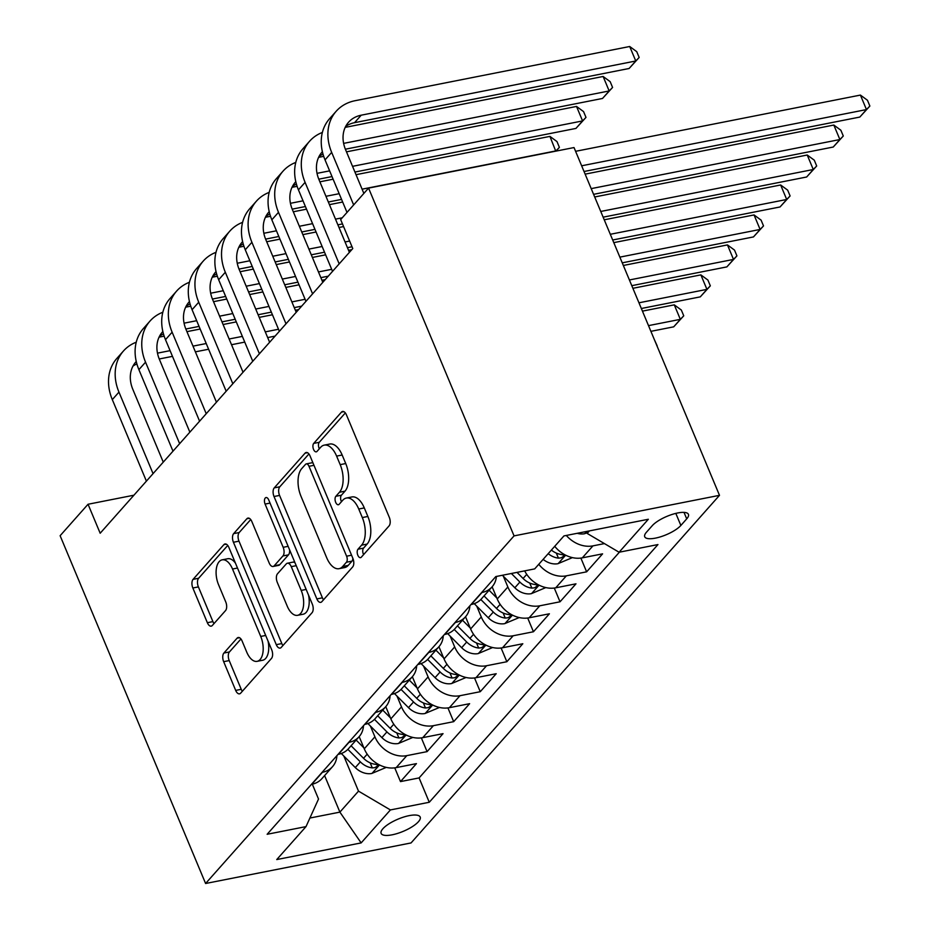 <?xml version="1.0" encoding="UTF-8"?>
<svg xmlns="http://www.w3.org/2000/svg" width="930" height="930" viewBox="0 0 930 930"><rect width="100%" height="100%" fill="white"/><g stroke="black" fill="none" stroke-linecap="round" stroke-linejoin="round"><path stroke-width="1.4" d="M357.829 555.257A4.545 2.36 -101.2 0 0 360.538 557.663A4.545 2.36 -101.2 0 0 361.317 557.186L389.054 525.927A6.498 3.36 -101.2 0 0 389.286 517.301L346.448 414.885A6.498 3.36 -101.2 0 0 342.577 411.455A6.498 3.36 -101.2 0 0 341.45 412.141L313.724 443.389A4.545 2.36 -101.2 0 0 313.561 449.434A4.545 2.36 -101.2 0 0 316.27 451.841A4.545 2.36 -101.2 0 0 317.049 451.364L320.641 447.318A20.785 10.765 -101.2 0 1 324.233 445.133A20.785 10.765 -101.2 0 1 336.614 456.107L340.182 464.64A20.785 10.765 -101.2 0 1 339.438 492.261L335.858 496.306A4.545 2.36 -101.2 0 0 335.695 502.351A4.545 2.36 -101.2 0 0 338.404 504.746A4.545 2.36 -101.2 0 0 339.183 504.269L342.775 500.224A20.785 10.765 -101.2 0 1 346.367 498.05A20.785 10.765 -101.2 0 1 358.748 509.024L362.316 517.557A20.785 10.765 -101.2 0 1 361.572 545.178L357.992 549.223A4.545 2.36 -101.2 0 0 357.829 555.257M346.367 498.05L351.924 496.946A20.785 10.765 -101.2 0 1 364.293 507.92L367.862 516.464A20.785 10.765 -101.2 0 1 367.129 544.073L363.537 548.119A4.545 2.36 -101.2 0 0 363.386 554.164A4.545 2.36 -101.2 0 0 363.595 554.629M345.332 412.932L319.269 442.296A4.545 2.36 -101.2 0 0 319.118 448.341A4.545 2.36 -101.2 0 0 319.327 448.795M324.233 445.133L329.79 444.04A20.785 10.765 -101.2 0 1 342.159 455.014L345.728 463.547A20.785 10.765 -101.2 0 1 344.995 491.168L341.403 495.213A4.545 2.36 -101.2 0 0 341.252 501.247A4.545 2.36 -101.2 0 0 341.461 501.712M418.43 821.713A21.169 6.638 157.3 0 0 420.197 817.052A21.169 6.638 157.3 0 0 403.771 817.028A21.169 6.638 157.3 0 0 382.904 828.723A21.169 6.638 157.3 0 0 381.137 833.396A21.169 6.638 157.3 0 0 397.563 833.419A21.169 6.638 157.3 0 0 418.43 821.713M223.898 653.046A6.498 3.36 -101.2 0 0 223.665 661.672L235.685 690.409A6.498 3.36 -101.2 0 0 239.545 693.838A6.498 3.36 -101.2 0 0 240.672 693.152L271.467 658.44A6.498 3.36 -101.2 0 0 271.7 649.814L228.861 547.398A6.498 3.36 -101.2 0 0 224.99 543.969A6.498 3.36 -101.2 0 0 223.874 544.654L193.068 579.367A6.498 3.36 -101.2 0 0 192.847 587.993L207.355 622.705A6.498 3.36 -101.2 0 0 211.226 626.134A6.498 3.36 -101.2 0 0 212.354 625.448L225.537 610.592A6.498 3.36 -101.2 0 0 225.757 601.966L218.562 584.749A17.368 8.998 -101.2 0 1 222.177 559.837A17.368 8.998 -101.2 0 1 232.523 569.021L260.726 636.434A17.368 8.998 -101.2 0 1 257.11 661.346A17.368 8.998 -101.2 0 1 246.764 652.174L242.067 640.933A6.498 3.36 -101.2 0 0 238.196 637.503A6.498 3.36 -101.2 0 0 237.069 638.189L223.898 653.046L229.443 651.942A6.498 3.36 -101.2 0 0 229.21 660.579L241.23 689.304A6.498 3.36 -101.2 0 0 242.346 691.269M514.058 535.889L368.571 188.104L340.659 219.573L352.772 248.554L100.173 533.239L88.048 504.258L60.125 535.715L205.6 883.5L514.058 535.889L719.495 495.33L411.048 842.94L205.6 883.5M316.851 598.92A6.498 3.36 -101.2 0 0 320.722 602.361A6.498 3.36 -101.2 0 0 321.85 601.675L352.644 566.963A6.498 3.36 -101.2 0 0 352.877 558.337L310.039 455.921A6.498 3.36 -101.2 0 0 306.168 452.492A6.498 3.36 -101.2 0 0 305.04 453.177L274.245 487.878A6.498 3.36 -101.2 0 0 274.013 496.515L316.851 598.92L322.408 597.827A6.498 3.36 -101.2 0 0 323.524 599.792M312.062 612.707L281.255 647.408A6.498 3.36 -101.2 0 1 280.139 648.094A6.498 3.36 -101.2 0 1 276.268 644.664L233.43 542.26A6.498 3.36 -101.2 0 1 233.663 533.622L246.845 518.766A6.498 3.36 -101.2 0 1 247.961 518.091A6.498 3.36 -101.2 0 1 251.832 521.521L269.2 563.045A6.498 3.36 -101.2 0 0 273.071 566.475A6.498 3.36 -101.2 0 0 274.199 565.8L282.941 555.942A6.498 3.36 -101.2 0 0 283.162 547.317L265.085 504.072A4.545 2.36 -101.2 0 1 266.026 497.55A4.545 2.36 -101.2 0 1 268.735 499.956L312.282 604.07A6.498 3.36 -101.2 0 1 312.062 612.707M394.739 767.855L400.493 781.595L416.442 763.623L396.18 767.622L406.817 755.637A26.47 21.065 -138.4 0 1 374.906 736.827L370.396 726.051M421.337 737.885L427.079 751.626L443.04 733.654L422.766 737.653L433.403 725.667A26.47 21.065 -138.4 0 1 401.493 706.858L396.982 696.082M447.923 707.916L453.677 721.668L469.627 703.685L449.364 707.684L460.001 695.698A26.47 21.065 -138.4 0 1 428.091 676.9L423.58 666.113M474.509 677.947L480.264 691.699L496.213 673.715L475.951 677.714L486.588 665.729A26.47 21.065 -138.4 0 1 454.677 646.931L450.167 636.143M501.107 647.989L506.85 661.73L522.811 643.746L502.537 647.757L513.174 635.76A26.47 21.065 -138.4 0 1 481.263 616.962L476.753 606.174M527.694 618.02L533.448 631.761L549.398 613.788L529.135 617.787L539.772 605.802A26.47 21.065 -138.4 0 1 507.861 586.993L503.351 576.216M554.28 588.051L560.034 601.791L575.984 583.819L555.722 587.818L566.358 575.833A26.47 21.065 -138.4 0 1 538.772 564.289M580.878 558.081L586.621 571.834L602.582 553.85L582.308 557.849A26.47 21.065 -138.4 0 1 554.733 546.305M396.18 767.622A26.47 21.065 41.6 0 1 364.269 748.813L359.178 736.63M422.766 737.653A26.47 21.065 41.6 0 1 390.856 718.855L385.764 706.661M449.364 707.684A26.47 21.065 41.6 0 1 417.454 688.886L412.35 676.691M475.951 677.714A26.47 21.065 41.6 0 1 444.04 658.917L438.948 646.734M502.537 647.757A26.47 21.065 41.6 0 1 470.627 628.947L465.535 616.764M529.135 617.787A26.47 21.065 41.6 0 1 497.225 598.978L492.121 586.795M652.279 525.659L646.431 532.251A20.507 6.429 157.3 0 0 644.723 536.761A20.507 6.429 157.3 0 0 660.637 536.784A20.507 6.429 157.3 0 0 680.865 525.45L686.712 518.859A20.507 6.429 157.3 0 0 688.421 514.337A20.507 6.429 157.3 0 0 672.506 514.313A20.507 6.429 157.3 0 0 652.279 525.659M400.493 781.595L419.093 777.922L429.276 802.265L657.952 544.562L619.089 552.234L587.179 533.425L586.365 531.495M429.276 802.265L390.402 809.937L361.154 842.906L276.756 859.564L306.017 826.607L267.143 834.28L495.818 576.565L534.692 568.893L563.94 535.924L648.338 519.266L619.089 552.234M311.445 784.339L311.783 784.281A26.47 21.065 41.6 0 0 321.885 778.654L332.522 766.669A26.47 21.065 -138.4 0 1 322.419 772.295L322.082 772.353M338.043 754.381L338.369 754.311A26.47 21.065 41.6 0 0 348.471 748.697L359.108 736.711A26.47 21.065 -138.4 0 1 349.006 742.326L348.68 742.396M364.63 724.412L364.967 724.342A26.47 21.065 41.6 0 0 375.057 718.727L385.694 706.742A26.47 21.065 -138.4 0 1 375.604 712.357L375.267 712.427M391.216 694.443L391.553 694.373A26.47 21.065 41.6 0 0 401.655 688.758L412.292 676.773A26.47 21.065 -138.4 0 1 402.19 682.388L401.853 682.457M417.814 664.473L418.14 664.415A26.47 21.065 41.6 0 0 428.242 658.789L438.879 646.803A26.47 21.065 -138.4 0 1 428.776 652.43L428.451 652.488M444.401 634.504L444.738 634.446A26.47 21.065 41.6 0 0 454.828 628.819L465.465 616.834A26.47 21.065 -138.4 0 1 455.375 622.461L455.037 622.519M470.999 604.547L471.324 604.477A26.47 21.065 41.6 0 0 481.426 598.862L492.063 586.876A26.47 21.065 -138.4 0 1 481.961 592.491L481.624 592.561M604.43 543.597L592.945 545.864A26.47 21.065 -138.4 0 1 566.312 535.459M586.621 571.834L566.358 575.833M560.034 601.791L539.772 605.802M533.448 631.761L513.174 635.76M506.85 661.73L486.588 665.729M480.264 691.699L460.001 695.698M453.677 721.668L433.403 725.667M427.079 751.626L406.817 755.637M419.093 777.922L619.415 552.164M324.605 775.585L339.892 812.123L358.503 791.139L343.809 756.009M587.179 533.425L589.422 530.891M368.571 188.104L574.019 147.556L719.495 495.33M133.92 495.202L88.048 504.258M309.899 818.04L339.892 812.123L361.154 842.906M312.306 784.164L318.525 799.033L306.017 826.607M496.411 576.449A26.47 21.065 -138.4 0 1 492.063 586.876M469.871 605.814A26.47 21.065 -138.4 0 1 465.465 616.834M524.671 570.869A26.47 21.065 41.6 0 0 555.722 587.818M443.273 635.771A26.47 21.065 -138.4 0 1 438.879 646.803M416.687 665.74A26.47 21.065 -138.4 0 1 412.292 676.773M390.1 695.71A26.47 21.065 -138.4 0 1 385.694 706.742M363.502 725.679A26.47 21.065 -138.4 0 1 359.108 736.711M336.916 755.648A26.47 21.065 -138.4 0 1 332.522 766.669M358.503 791.139L390.402 809.937M308.923 453.968L279.802 486.785A6.498 3.36 -101.2 0 0 279.57 495.423L322.408 597.827M346.437 562.231A4.545 2.36 -101.2 0 0 346.599 556.198L308.993 466.302A4.545 2.36 -101.2 0 0 306.296 463.896A4.545 2.36 -101.2 0 0 305.505 464.372L301.715 468.639A20.785 10.765 -101.2 0 0 300.983 496.26L326.686 557.709A20.785 10.765 -101.2 0 0 339.066 568.683A20.785 10.765 -101.2 0 0 342.659 566.498L346.437 562.231L351.993 561.139A4.545 2.36 -101.2 0 0 352.796 558.151M313.05 463.117A4.545 2.36 -101.2 0 0 311.841 462.803L306.296 463.896M339.066 568.683L344.612 567.591A20.785 10.765 -101.2 0 0 348.204 565.405L342.659 566.498M351.993 561.139L348.204 565.405M250.716 519.556L239.208 532.53A6.498 3.36 -101.2 0 0 238.987 541.155L281.825 643.572A6.498 3.36 -101.2 0 0 282.929 645.525M273.071 566.475L278.628 565.382A6.498 3.36 -101.2 0 0 279.744 564.708L288.486 554.85A6.498 3.36 -101.2 0 0 289.602 549.839M287.231 606.151A17.368 8.998 -101.2 0 0 297.577 615.323A17.368 8.998 -101.2 0 0 301.192 590.411L291.264 566.661A6.498 3.36 -101.2 0 0 287.393 563.231A6.498 3.36 -101.2 0 0 286.266 563.906L277.524 573.764A6.498 3.36 -101.2 0 0 277.291 582.389L287.231 606.151M297.577 615.323L303.134 614.23A17.368 8.998 -101.2 0 0 308.516 595.061M295.066 562.917A6.498 3.36 -101.2 0 0 292.938 562.127L287.393 563.231M240.951 638.98L229.443 651.942M257.11 661.346L262.667 660.254A17.368 8.998 -101.2 0 0 268.049 641.084M235.441 563.138A17.368 8.998 -101.2 0 0 227.734 558.744L222.177 559.837M227.745 545.445L198.625 578.262A6.498 3.36 -101.2 0 0 198.392 586.9L212.912 621.6A6.498 3.36 -101.2 0 0 214.028 623.565M586.923 532.82L584.435 533.762A17.53 13.95 -138.4 0 1 577.193 533.308M584.04 171.504L859.82 117.064L866.469 109.577L860.413 95.081L575.589 151.311M581.645 165.796L866.469 109.577L869.875 106.043L859.82 117.064M860.413 95.081L867.446 100.254L869.875 106.043M345.704 126.364A33.085 26.331 -138.4 0 1 354.551 122.679L629.122 68.483L635.771 60.996L629.703 46.5L355.132 100.696A49.627 39.49 41.6 0 0 336.207 111.24A49.627 39.49 41.6 0 0 331.673 152.392L353.656 204.926M336.207 111.24L329.557 118.726A49.627 39.49 41.6 0 0 325.035 159.89L347.006 212.412M363.863 193.417L345.565 149.649A33.085 26.331 -138.4 0 1 348.576 122.214A33.085 26.331 -138.4 0 1 361.2 115.192L635.771 60.996L639.166 57.462L629.122 68.483M629.703 46.5L636.748 51.673L639.166 57.462M572.415 557.628L557.837 563.72A17.53 13.95 -138.4 0 1 543.143 559.36M548.2 553.664A17.53 13.95 41.6 0 0 558.43 558.139L561.069 557.849L563.789 556.163L563.754 555.175L561.615 554.547A17.53 13.95 -138.4 0 1 551.385 550.072M593.584 194.335L833.234 147.033L839.883 139.535L833.815 125.05L585.133 174.143M591.201 188.627L839.883 139.535L843.289 136.013L833.234 147.033M833.815 125.05L840.86 130.223L843.289 136.013M545.829 587.586L531.251 593.689A17.53 13.95 -138.4 0 1 514.836 587.772L502.398 575.263M511.361 573.496L519.893 582.075A17.53 13.95 41.6 0 0 531.844 588.109L534.483 587.818L537.191 586.133L537.168 585.144L535.029 584.505A17.53 13.95 -138.4 0 1 523.09 578.483L517.01 572.38M603.14 217.167L806.647 177.002L813.285 169.504L807.228 155.019L594.689 196.974M600.745 211.459L813.285 169.504L816.691 165.982L806.647 177.002M807.228 155.019L814.273 160.181L816.691 165.982M496.806 597.99L489.087 590.225M519.231 617.555L504.653 623.658A17.53 13.95 -138.4 0 1 488.25 617.741L474.254 603.663M480.822 599.501L493.307 612.045A17.53 13.95 41.6 0 0 505.246 618.066L507.885 617.787L510.605 616.102L510.57 615.114L508.443 614.474A17.53 13.95 -138.4 0 1 496.492 608.452L484.03 595.921M612.684 239.998L780.049 206.96L786.699 199.473L780.642 184.989L604.233 219.806M610.301 234.29L786.699 199.473L790.105 195.951L780.049 206.96M780.642 184.989L787.675 190.15L790.105 195.951M470.22 627.959L462.489 620.194M492.644 647.524L478.067 653.627A17.53 13.95 -138.4 0 1 461.664 647.71L447.667 633.632M454.235 629.459L466.709 642.014A17.53 13.95 41.6 0 0 478.659 648.036L481.298 647.757L484.019 646.071L483.984 645.071L481.845 644.444A17.53 13.95 -138.4 0 1 469.906 638.41L457.444 625.878M622.24 262.841L753.463 236.929L760.112 229.443L754.044 214.946L613.788 242.637M619.845 257.133L760.112 229.443L763.518 225.92L753.463 236.929M754.044 214.946L761.089 220.119L763.518 225.92M322.373 132.444A49.627 39.49 41.6 0 0 309.609 141.209A49.627 39.49 41.6 0 0 305.087 182.361L339.183 263.876M309.609 141.209L302.971 148.695A49.627 39.49 41.6 0 0 298.437 189.848L332.533 271.362M349.401 252.367L318.967 179.618A33.085 26.331 -138.4 0 1 321.989 152.183A33.085 26.331 -138.4 0 1 322.396 151.741M319.118 156.333A33.085 26.331 -138.4 0 1 323.024 154.171M345.379 149.207L602.524 98.452L609.173 90.954L603.117 76.469L345.204 127.375M343.623 143.383L609.173 90.954L612.579 87.432L602.524 98.452M603.117 76.469L610.161 81.642L612.579 87.432M295.787 162.413A49.627 39.49 41.6 0 0 283.022 171.167A49.627 39.49 41.6 0 0 278.5 212.331L312.596 293.834M283.022 171.167L276.373 178.665A49.627 39.49 41.6 0 0 271.851 219.817L305.947 301.332M322.803 282.325L292.38 209.587A33.085 26.331 -138.4 0 1 295.391 182.152A33.085 26.331 -138.4 0 1 295.798 181.699M292.52 186.291A33.085 26.331 -138.4 0 1 296.426 184.14M318.792 179.176L332.01 176.572M354.923 172.05L575.937 128.421L582.587 120.923L576.519 106.439L346.472 151.846M317.025 173.34L329.627 170.864M352.54 166.331L582.587 120.923L585.993 117.401L575.937 128.421M576.519 106.439L583.563 111.6L585.993 117.401M323.698 156.345L318.606 157.344M269.189 192.37A49.627 39.49 41.6 0 0 256.436 201.136A49.627 39.49 41.6 0 0 251.902 242.288L285.998 323.803M256.436 201.136L249.786 208.634A49.627 39.49 41.6 0 0 245.264 249.786L279.36 331.301M296.217 312.294L265.782 239.556A33.085 26.331 -138.4 0 1 268.805 212.11A33.085 26.331 -138.4 0 1 269.212 211.668M265.934 216.26A33.085 26.331 -138.4 0 1 269.84 214.098M292.194 209.145L305.424 206.53M328.337 202.008L341.566 199.404M555.756 151.16L549.932 136.396L356.027 174.677M290.439 203.31L303.029 200.822M325.953 196.3L339.171 193.696M362.084 189.174L555.989 150.893L559.395 147.37L556.07 151.09M549.932 136.396L556.977 141.569L559.395 147.37M333.114 179.199L319.885 181.815M297.112 186.314L292.02 187.314M242.602 222.34A49.627 39.49 41.6 0 0 229.838 231.105A49.627 39.49 41.6 0 0 225.316 272.257L259.412 353.772M229.838 231.105L223.188 238.592A49.627 39.49 41.6 0 0 218.666 279.756L252.762 361.259M269.63 342.263L239.196 269.526A33.085 26.331 -138.4 0 1 242.219 242.079A33.085 26.331 -138.4 0 1 242.625 241.637M239.347 246.229A33.085 26.331 -138.4 0 1 243.253 244.067M265.608 239.115L278.826 236.499M301.75 231.977L314.968 229.361M337.892 224.839L342.484 223.932M263.853 233.279L276.443 230.791M299.355 226.269L312.585 223.653M335.498 219.131L342.217 217.806M342.659 202.031L329.441 204.647M306.516 209.169L293.299 211.784M270.514 216.272L265.422 217.283M443.622 657.917L435.903 650.151M466.058 677.493L451.48 683.585A17.53 13.95 -138.4 0 1 435.066 677.668L421.081 663.602M427.649 659.428L440.123 671.983A17.53 13.95 41.6 0 0 452.061 678.005L454.712 677.714L457.421 676.04L457.397 675.04L455.258 674.413A17.53 13.95 -138.4 0 1 443.308 668.379L430.857 655.848M631.784 285.673L726.865 266.898L733.514 259.412L727.458 244.916L623.344 265.469M629.401 279.965L733.514 259.412L736.92 255.878L726.865 266.898M727.458 244.916L734.502 250.089L736.92 255.878M216.016 252.309A49.627 39.49 41.6 0 0 203.252 261.074A49.627 39.49 41.6 0 0 198.729 302.227L232.826 383.741M203.252 261.074L196.602 268.561A49.627 39.49 41.6 0 0 192.08 309.713L226.176 391.228M243.032 372.233L212.61 299.483A33.085 26.331 -138.4 0 1 215.62 272.048A33.085 26.331 -138.4 0 1 216.027 271.606M212.749 276.198A33.085 26.331 -138.4 0 1 216.655 274.036M239.022 269.084L252.239 266.468M275.152 261.946L288.381 259.331M311.294 254.808L324.524 252.204M347.436 247.671L352.028 246.764M237.255 263.248L249.856 260.76M272.769 256.238L285.987 253.623M308.911 249.101L322.129 246.496M345.053 241.963L349.645 241.056M343.577 226.571L338.985 227.478M316.072 232L302.843 234.616M279.93 239.138L266.701 241.742M243.927 246.241L238.836 247.252M417.035 687.886L409.316 680.121M439.46 707.463L424.882 713.554A17.53 13.95 -138.4 0 1 408.479 707.637L394.483 693.571M401.051 689.397L413.536 701.941A17.53 13.95 41.6 0 0 425.475 707.974L428.114 707.684L430.834 705.998L430.799 705.01L428.672 704.37A17.53 13.95 -138.4 0 1 416.721 698.349L404.259 685.817M641.34 308.504L700.278 296.868L706.928 289.37L700.871 274.885L632.888 288.3M638.957 302.796L706.928 289.37L710.334 285.847L700.278 296.868M700.871 274.885L707.904 280.058L710.334 285.847M189.418 282.278A49.627 39.49 41.6 0 0 176.665 291.032A49.627 39.49 41.6 0 0 172.131 332.196L206.228 413.711M176.665 291.032L170.016 298.53A49.627 39.49 41.6 0 0 165.494 339.683L199.59 421.197M216.446 402.19L186.012 329.452A33.085 26.331 -138.4 0 1 189.034 302.018A33.085 26.331 -138.4 0 1 189.441 301.564M186.163 306.168A33.085 26.331 -138.4 0 1 190.069 304.005M212.424 299.042L225.653 296.438M248.566 291.915L261.783 289.3M284.708 284.778L297.925 282.162M320.85 277.64L328.267 276.175M210.668 293.217L223.258 290.73M246.171 286.207L259.4 283.592M282.313 279.07L295.542 276.454M318.455 271.932L331.685 269.328M351.784 249.67L348.541 250.31M325.628 254.832L312.399 257.447M289.486 261.969L276.257 264.573M253.344 269.107L240.114 271.711M217.329 276.21L212.249 277.21M390.449 717.855L382.718 710.09M412.874 737.42L398.296 743.523A17.53 13.95 -138.4 0 1 381.893 737.606L367.896 723.528M374.465 719.367L386.938 731.91A17.53 13.95 41.6 0 0 398.889 737.943L401.528 737.653L404.248 735.967L404.213 734.979L402.074 734.34A17.53 13.95 -138.4 0 1 390.135 728.318L377.673 715.786M650.895 331.336L673.692 326.837L680.342 319.339L674.273 304.854L642.444 311.132M648.501 325.628L680.342 319.339L683.748 315.816L673.692 326.837M674.273 304.854L681.318 310.016L683.748 315.816M162.831 312.248A49.627 39.49 41.6 0 0 150.067 321.001A49.627 39.49 41.6 0 0 145.545 362.165L179.641 443.668M150.067 321.001L143.418 328.499A49.627 39.49 41.6 0 0 138.896 369.652L172.992 451.166M189.859 432.159L159.425 359.422A33.085 26.331 -138.4 0 1 162.448 331.987A33.085 26.331 -138.4 0 1 162.855 331.533M159.576 336.125A33.085 26.331 -138.4 0 1 163.482 333.975M185.837 329.011L199.055 326.407M221.979 321.873L235.197 319.269M258.11 314.747L271.339 312.131M294.252 307.609L301.669 306.144M184.082 323.175L196.672 320.699M219.585 316.165L232.814 313.561M255.727 309.039L268.956 306.423M291.869 301.901L305.098 299.286M325.198 279.639L321.954 280.279M299.03 284.801L285.812 287.405M262.888 291.939L249.67 294.543M226.746 299.065L213.528 301.68M190.743 306.179L185.651 307.179M363.851 747.825L356.132 740.059M386.287 767.39L371.709 773.493A17.53 13.95 -138.4 0 1 355.295 767.576L341.31 753.498M347.878 749.336L360.352 761.879A17.53 13.95 41.6 0 0 372.291 767.901L374.941 767.622L377.65 765.936L377.627 764.937L375.488 764.309A17.53 13.95 -138.4 0 1 363.537 758.287L351.075 745.755M654.418 339.752L657.15 345.786M136.245 342.205A49.627 39.49 41.6 0 0 123.481 350.97A49.627 39.49 41.6 0 0 118.959 392.123L153.055 473.637M123.481 350.97L116.831 358.457A49.627 39.49 41.6 0 0 112.309 399.621L146.405 481.136M163.262 462.129L132.839 389.391A33.085 26.331 -138.4 0 1 135.85 361.944A33.085 26.331 -138.4 0 1 136.257 361.503M132.978 366.095A33.085 26.331 -138.4 0 1 136.884 363.932M159.239 358.98L172.469 356.364M195.381 351.842L208.611 349.238M231.524 344.716L244.753 342.101M267.666 337.578L275.082 336.114M157.484 353.144L170.074 350.656M192.998 346.134L206.216 343.53M229.14 338.997L242.358 336.393M265.283 331.871L278.5 329.255M298.611 309.597L295.356 310.248M272.444 314.77L259.214 317.374M236.301 321.896L223.072 324.512M200.159 329.034L186.93 331.65M164.157 336.149L159.065 337.148M364.269 748.813L374.906 736.827M390.856 718.855L401.493 706.858M417.454 688.886L428.091 676.9M444.04 658.917L454.677 646.931M470.627 628.947L481.263 616.962M497.225 598.978L507.861 586.993M311.783 784.281L322.419 772.295M338.369 754.311L349.006 742.326M364.967 724.342L375.604 712.357M391.553 694.373L402.19 682.388M418.14 664.415L428.776 652.43M444.738 634.446L455.375 622.461M471.324 604.477L481.961 592.491M582.308 557.849L592.945 545.864M684.003 512.384L686.712 518.859M675.819 513.395L680.865 525.45M367.129 544.073L361.572 545.178M367.862 516.464L362.316 517.557M364.293 507.92L358.748 509.024M341.403 495.213L335.858 496.306M344.995 491.168L339.438 492.261M345.728 463.547L340.182 464.64M342.159 455.014L336.614 456.107M319.269 442.296L313.724 443.389M343.868 411.665L341.45 412.141M363.537 548.119L357.992 549.223M279.57 495.423L274.013 496.515M279.802 486.785L274.245 487.878M307.458 452.701L305.04 453.177M351.563 555.21L346.599 556.198M313.968 465.314L308.993 466.302M281.825 643.572L276.268 644.664M238.987 541.155L233.43 542.26M239.208 532.53L233.663 533.622M249.263 518.289L246.845 518.766M279.744 564.708L274.199 565.8M288.486 554.85L282.941 555.942M288.137 546.328L283.162 547.317M270.049 503.095L265.085 504.072M306.156 589.434L301.192 590.411M296.228 565.673L291.264 566.661M239.498 637.713L237.069 638.189M265.689 635.457L260.726 636.434M237.487 568.032L232.523 569.021M212.912 621.6L207.355 622.705M198.392 586.9L192.847 587.993M198.625 578.262L193.068 579.367M226.292 544.178L223.874 544.654M241.23 689.304L235.685 690.409M229.21 660.579L223.665 661.672M584.772 533.634L586.47 531.727M331.673 152.392L325.035 159.89M361.2 115.192L354.551 122.679M558.186 563.592L565.649 555.187M556.314 553.083L558.43 558.139M531.6 593.561L539.063 585.156M523.09 578.483L526.729 574.368M514.836 587.772L519.893 582.075M529.728 583.052L531.844 588.109M505.002 623.53L512.465 615.114M496.492 608.452L500.142 604.337M488.25 617.741L493.307 612.045M503.13 613.01L505.246 618.066M478.415 653.499L485.879 645.083M469.906 638.41L473.556 634.307M461.664 647.71L466.709 642.014M476.544 642.979L478.659 648.036M305.087 182.361L298.437 189.848M278.5 212.331L271.851 219.817M251.902 242.288L245.264 249.786M225.316 272.257L218.666 279.756M451.817 683.469L459.292 675.052M443.308 668.379L446.958 664.276M435.066 677.668L440.123 671.983M449.957 672.948L452.061 678.005M198.729 302.227L192.08 309.713M425.231 713.426L432.694 705.021M416.721 698.349L420.372 694.233M408.479 707.637L413.536 701.941M423.359 702.917L425.475 707.974M172.131 332.196L165.494 339.683M398.645 743.396L406.108 734.991M390.135 728.318L393.785 724.203M381.893 737.606L386.938 731.91M396.773 732.887L398.889 737.943M145.545 362.165L138.896 369.652M372.047 773.365L379.51 764.948M363.537 758.287L367.187 754.172M355.295 767.576L360.352 761.879M370.175 762.844L372.291 767.901M118.959 392.123L112.309 399.621"/></g></svg>

